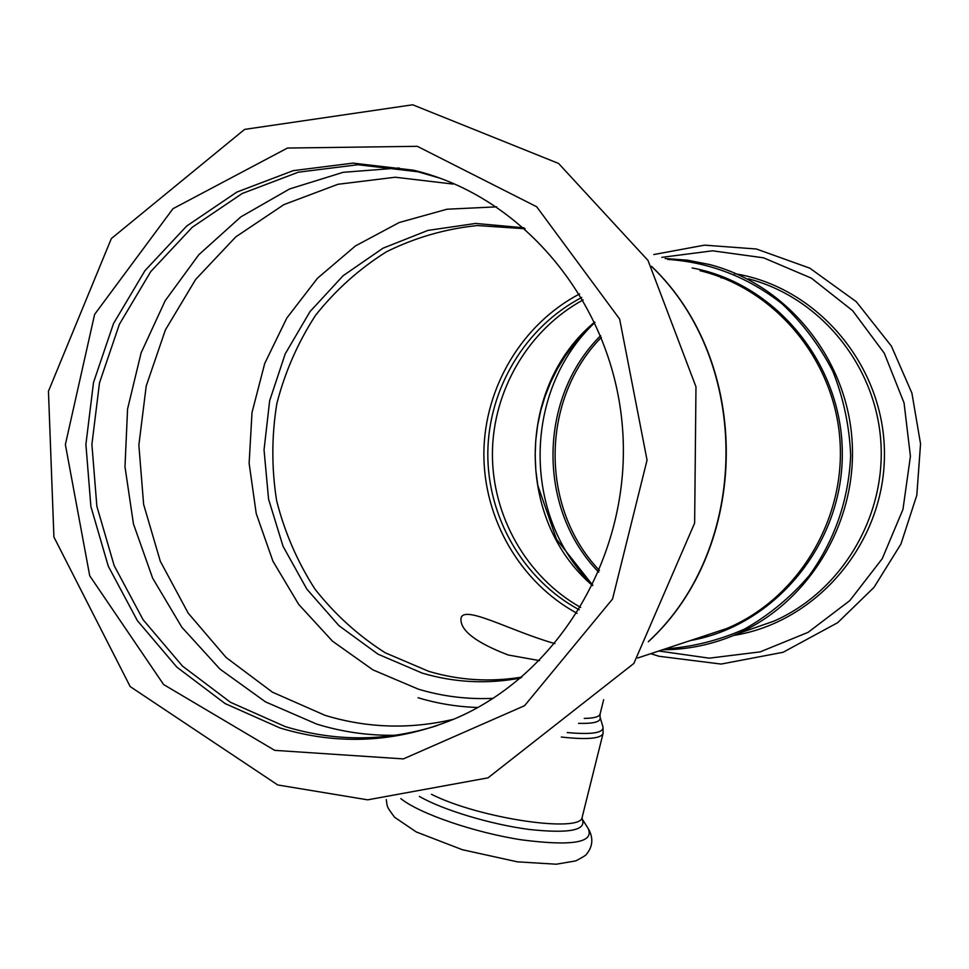 <?xml version="1.0" encoding="UTF-8"?>
<svg xmlns="http://www.w3.org/2000/svg" width="969" height="969" viewBox="0 0 969 969"><rect width="100%" height="100%" fill="white"/><g stroke="black" fill="none" stroke-linecap="round" stroke-linejoin="round"><path stroke-width="1.45" d="M707.661 635.349L701.544 636.863M580.685 607.442C526.579 577.003 492.046 516.077 492.409 453.213C492.93 390.35 528.371 329.678 583.144 299.893M579.244 609.816C523.369 579.68 487.443 517.47 487.807 453.177C488.328 388.884 525.198 326.928 581.739 297.483M577.064 613.316C520.087 582.357 483.495 518.803 483.87 453.141C484.403 387.491 521.94 324.191 579.607 293.922M521.819 677.101C490.241 682.273 459.245 680.371 428.831 671.384L385.238 652.791C358.276 635.64 334.826 614.382 314.889 588.995C297.386 561.741 284.632 532.272 276.613 500.598C271.514 468.257 271.586 435.929 276.831 403.601C284.995 371.914 297.931 342.469 315.603 315.252C335.746 289.901 359.402 268.728 386.583 251.71C415.289 237.526 445.57 228.805 477.426 225.535L525.137 228.757M520.728 678.021C487.334 684.284 454.497 682.648 422.242 673.116L378.031 654.184L338.993 625.72L306.87 589.164L283.057 546.322L268.57 499.18L264.04 449.895L269.661 400.718L285.213 353.867L310.056 311.533L343.135 275.705L383.021 248.185L427.898 230.416L475.682 223.439L524.047 227.812M493.185 698.346C467.652 699.521 442.712 696.469 418.366 689.165L372.895 669.858L332.452 641.139L298.694 604.39L272.943 561.233L256.216 513.534L249.13 463.291L252.001 412.564L264.719 363.472L286.8 318.062L317.444 278.297L355.417 245.944L399.216 222.519L447 209.219L496.673 206.845M539.539 660.628L508.204 654.996C475.682 642.52 459.936 630.31 460.978 618.367C463.521 604.45 509.306 630.359 552.851 643.016L554.971 643.622M598.733 572.194C537.068 509.209 537.819 398.005 600.671 335.613M599.46 570.487C539.648 507.938 540.387 399.313 601.374 337.345M436.716 725.745C385.759 741.588 335.226 741.854 285.104 726.544L230.477 702.283L182.438 666.054L143.109 619.748L114.172 565.654L96.864 506.315L91.898 444.444L99.492 382.852L119.369 324.336L150.728 271.623L192.274 227.255L242.214 193.497L298.295 172.203L357.852 164.73L417.954 171.767L440.289 178.272M279.993 727.973L225.123 703.579L176.855 667.144L137.344 620.596L108.286 566.211L90.892 506.569L85.902 444.371L93.521 382.452L113.482 323.622L144.987 270.63L186.714 226.019L236.884 192.068L293.219 170.653L353.067 163.119L413.46 170.193C524.023 196.368 613.571 304.448 622.57 428.843C631.982 553.19 559.428 674.836 454.073 719.083C396.321 742.69 338.29 745.658 279.993 727.973M578.554 723.346C594.276 723.782 601.434 721.699 600.053 717.072L600.09 714.008C599.314 716.806 594.021 718.271 584.246 718.404M700.102 270.739C774.825 288.798 834.067 359.208 839.893 439.526C845.961 519.82 797.766 598.83 726.58 628.578L637.723 657.987M600.186 717.544L602.839 726.532C604.365 732.806 592.483 734.817 567.204 732.564M561.317 737.034C587.129 739.88 601.046 738.657 603.081 733.376L602.984 727.016M431.484 794.314C479.861 818.769 582.757 833.606 582.272 816.831L603.081 733.376M690.473 640.533C774.461 625.708 842.061 544.929 842.291 455.03C843.175 365.143 776.351 283.396 692.157 267.965M667.665 259.401C709.902 262.296 748.044 277.11 782.092 303.83C802.816 323.307 819.774 345.885 832.952 371.551C843.599 398.465 849.498 426.469 850.661 455.551C848.614 500.016 834.793 540.048 809.2 575.647C790.595 597.316 769.095 615.097 744.689 629.002C719.143 640.339 692.617 646.989 665.085 648.927M662.578 649.763C688.281 649.666 713.087 644.421 736.997 634.005C809.503 602.367 858.171 521.274 851.969 438.981C845.985 356.677 785.968 284.28 709.659 264.561L687.542 260.176L665.134 258.517M748.443 278.818C819.495 297.229 875.213 364.308 880.76 440.483C886.49 516.634 841.298 591.744 773.783 621.19L736.997 634.005C713.075 644.421 688.244 649.678 662.505 649.787M418.039 697.728C437.528 703.603 457.465 706.849 477.874 707.491M651.737 266.632C752.307 362.854 750.285 547.788 648.491 641.502M400.851 798.626C419.407 813.657 474.483 832.625 521.867 839.893C572.57 846.373 594.639 842.521 588.074 828.362L582.551 819.544M419.347 796.397C442.494 809.866 490.92 824.498 529.462 829.488C570.256 833.837 587.698 830.106 581.788 818.321M661.803 257.354L712.578 250.814L763.608 257.827L811.416 278.176L852.635 310.674L884.297 353.225L904.053 402.91L910.424 456.242L902.963 509.415L882.25 558.677L849.837 600.586L808.146 632.321L760.168 651.883L709.247 658.169L658.787 651.011M734.296 273.609C817.812 286.788 885.085 366.5 884.431 454.8C884.479 543.088 816.879 622.316 733.642 635.446M592.568 585.591C515.351 520.002 516.211 386.885 594.712 322.047M721.033 277.837L722.959 278.006M592.786 585.155C521.794 516.501 522.606 390.495 594.918 322.495M274.712 750.357L163.591 684.526L89.717 575.768L65.371 444.577L94.611 314.404L172.966 208.71L287.442 148.051L417.312 146.319L536.681 206.76L619.651 319.092L647.05 460.118L612.553 598.999L524.58 705.686L403.37 758.909L274.712 750.357M453.746 719.228C410.19 729.487 367.275 728.191 325.039 715.34L272.41 692.169L226.116 657.491L188.192 613.135L160.309 561.281L143.63 504.377L138.858 445.05L146.222 385.977L165.42 329.872L195.702 279.363L235.782 236.884L283.929 204.604L337.939 184.292L395.279 177.23L453.08 184.062M395.715 735.277C368.741 735.737 342.42 732.019 316.754 724.109L265.518 701.883L219.939 669.07L181.833 627.222L152.642 578.154L133.456 523.95L124.989 466.792L127.569 409.003L141.111 352.886L165.154 300.741L198.815 254.738L240.845 216.886L289.622 188.943L343.147 172.312L399.167 167.976M600.09 714.008L603.663 699.691M651.592 266.378C752.683 362.709 750.721 547.873 648.334 641.757M386.268 799.595C387.527 807.468 386.098 805.833 394.625 817.279L416.258 831.947L462.322 849.704L517.337 861.829L556.279 864.215L575.731 860.896C582.442 857.456 586.027 855.239 586.499 854.234C592.653 846.7 593.452 838.512 588.898 829.67M582.272 816.831L582.151 818.696M650.72 653.687L659.017 656.267L721.118 664.068L783.085 652.282L837.64 622.704L873.99 587.396L900.952 544.021L916.819 495.183L920.55 443.826L911.902 393.111L891.407 346.127L856.245 301.662L809.805 268.159L756.389 248.997L704.536 245.145L653.784 254.544M594.881 322.411L584.041 332.73L574.12 343.983L565.218 356.047L557.369 368.862L550.646 382.307L545.087 396.285L540.726 410.699L537.613 425.439L535.76 440.386L535.167 455.442L535.845 470.486L537.795 485.408L556.485 539.224L592.737 585.252M277.752 784.963L130.185 686.585L53.913 537.02L48.45 391.246L111.35 238.568L244.6 129.398L412.697 104.785L558.568 163.446L648.031 260.467L695.972 386.825L694.64 523.078L633.859 663.45L488.001 777.853L367.687 799.837L277.752 784.963M413.46 170.193L417.954 171.767"/></g></svg>
